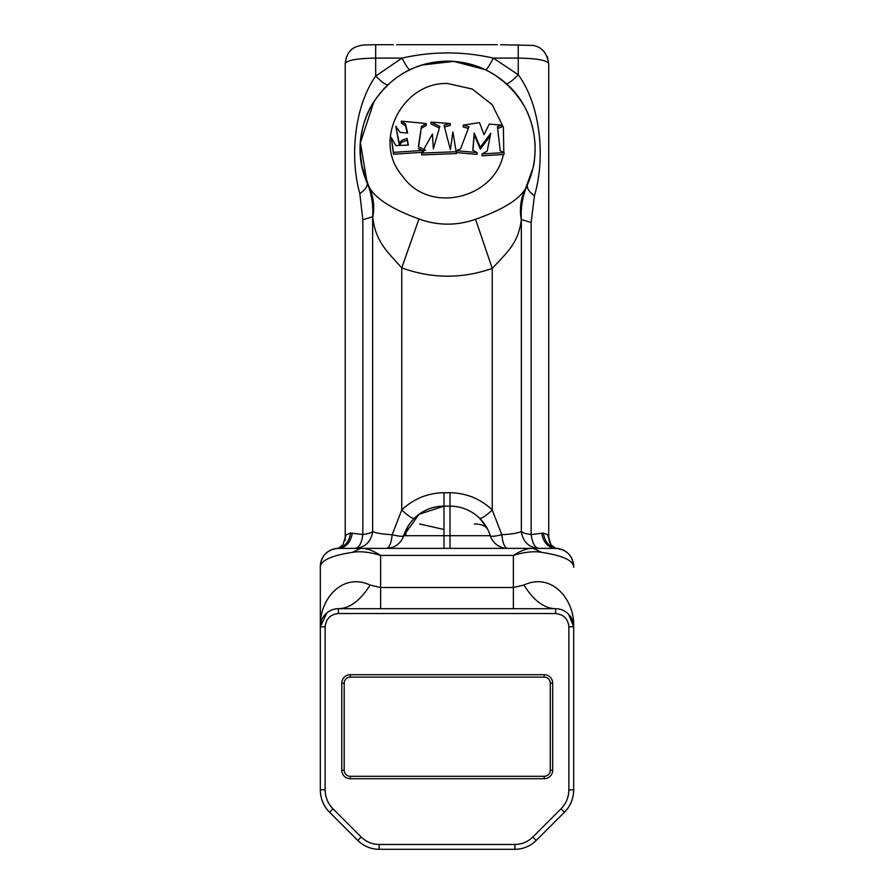 <?xml version="1.0" encoding="UTF-8"?>
<svg xmlns="http://www.w3.org/2000/svg" width="894" height="894" viewBox="0 0 894 894"><rect width="100%" height="100%" fill="white"/><g stroke="black" fill="none" stroke-linecap="round" stroke-linejoin="round"><path stroke-width="1.34" d="M320.309 789.849L325.137 789.849L325.137 626.806C325.975 618.793 330.4 614.379 338.401 613.53L555.599 613.53C563.6 614.379 568.025 618.793 568.863 626.806L568.863 789.849C568.752 797.213 566.125 803.538 561.007 808.835L532.779 837.052C527.784 841.891 521.817 844.361 514.866 844.472L379.134 844.472C372.183 844.361 366.216 841.891 361.221 837.052L357.801 840.461C363.746 846.227 370.854 849.177 379.134 849.3A30.161 30.161 0 0 1 357.801 840.461C363.746 846.227 370.854 849.177 379.134 849.3A30.161 30.161 0 0 1 357.801 840.461L329.584 812.244A31.67 31.67 0 0 1 320.309 789.849C320.521 798.945 323.617 806.41 329.584 812.244A31.67 31.67 0 0 1 320.309 789.849L320.309 567.299M573.691 567.299L573.691 566.472C572.629 560.136 561.957 555.431 541.686 552.358C533.752 551.017 524.309 552.034 513.368 555.431C521.023 550.492 527.628 548.145 533.193 548.368L360.807 548.368L352.314 552.358C332.043 555.431 321.371 560.136 320.309 566.472A18.103 18.103 0 0 1 337.016 548.424L336.915 548.435M367.479 183.527A87.478 87.478 0 0 1 367.065 182.544A87.478 87.478 0 0 1 362.115 166.742M362.014 166.262A87.478 87.478 0 0 1 361.858 131.742M363.288 125.641A87.478 87.478 0 0 1 372.709 103.581M367.669 183.952L368.227 185.203M326.846 612.871L320.309 626.806L320.309 566.472C321.382 555.476 327.416 549.441 338.401 548.368L360.807 548.368C366.372 548.145 372.977 550.492 380.632 555.431C369.691 552.034 360.26 551.017 352.314 552.358M568.863 789.849L573.691 789.849A31.67 31.67 0 0 1 564.416 812.244C570.394 806.41 573.479 798.945 573.691 789.849L573.691 626.806L568.573 614.189M366.585 181.404L363.355 171.849M362.081 166.575L360.383 153.924M362.238 129.954L364.16 122.679M364.707 120.947L365.747 118.008M337.016 548.424C344.615 547.206 349.129 542.077 350.549 533.025L346.134 534.791L342.961 544.636C339.675 547.642 337.686 548.905 337.016 548.424L360.807 548.368M325.137 626.806L320.309 626.806C319.449 598.198 343.117 572.361 370.082 585.056L380.632 587.514L380.632 555.431L513.368 555.431L513.368 587.514L523.918 585.056C550.659 572.272 574.574 598.153 573.691 626.806A18.103 18.103 0 0 0 555.599 608.702L338.401 608.702C349.688 608.523 360.248 600.645 370.082 585.056M573.691 789.849A31.67 31.67 0 0 1 564.416 812.244L564.595 812.065M538.099 548.368L555.599 548.368C566.584 549.441 572.618 555.476 573.691 566.472A18.103 18.103 0 0 0 556.951 548.424L533.193 548.368L541.686 552.358M557.04 548.435L556.951 548.424C549.329 547.217 544.804 542.088 543.373 533.025L547.787 534.768L550.972 544.625C554.28 547.642 556.269 548.905 556.951 548.424A18.103 18.103 0 0 1 573.691 566.472M345.218 540.479L345.218 63.508L346.57 56.657M346.134 534.791L342.961 544.636M320.309 626.806A18.103 18.103 0 0 1 338.401 608.702A18.103 18.103 0 0 0 320.309 626.806M552.682 770.259L552.682 683.139A8.448 8.448 0 0 0 544.234 674.702L350.213 674.702A8.448 8.448 0 0 0 341.776 683.139L341.776 770.259A8.448 8.448 0 0 0 350.213 778.708L544.234 778.708A8.448 8.448 0 0 0 552.682 770.259L550.268 770.259A6.035 6.035 0 0 1 544.234 776.294L350.213 776.294A6.035 6.035 0 0 1 344.19 770.259L344.19 683.139A6.035 6.035 0 0 1 350.213 677.104L544.234 677.104A6.035 6.035 0 0 1 550.268 683.139L550.268 770.259M561.007 808.835L564.416 812.244L536.199 840.461L532.779 837.052M568.863 626.806L573.691 626.806A18.103 18.103 0 0 0 555.599 608.702C544.312 608.523 533.752 600.645 523.918 585.056M547.351 56.624L548.715 63.508L548.715 538.434L547.787 534.768M350.549 533.025L362.83 534.523L362.83 219.768L359.801 193.562C349.465 156.528 354.56 105.95 375.67 76.113L375.67 58.11C357.365 58.401 347.207 60.2 345.218 63.508C346.224 54.333 350.269 48.634 357.332 46.399C362.104 44.935 362.159 45.002 375.67 44.7L393.326 44.734M338.401 548.368C345.877 547.664 350.515 542.624 352.292 533.282M555.599 548.368C548.1 547.664 543.463 542.624 541.675 533.271L531.148 534.523C532.321 543.172 534.869 547.787 538.814 548.368C528.745 547.452 522.923 541.831 521.347 531.505C518.274 533.081 511.77 534.154 501.825 534.713C502.719 543.25 504.641 547.81 507.568 548.368A18.103 18.103 0 0 1 490.303 535.707C491.007 536.724 494.851 536.389 501.825 534.713L492.248 509.971C485.52 516.207 481.296 518.956 479.575 518.218C471.183 510.273 461.326 506.25 450.017 506.138A42.23 42.23 0 0 1 490.303 535.707L489.119 532.422M500.595 44.734L532.779 45.415C541.596 46.767 546.904 52.802 548.715 63.508C546.715 60.2 536.556 58.401 518.252 58.11L518.252 74.772C540.624 105.146 545.675 158.048 534.433 195.764C528.712 191.528 526.41 187.74 527.527 184.399C522.632 195.719 520.576 207.43 521.347 219.522L521.303 219.902C518.241 243.514 507.189 252.22 492.248 268.401L492.248 509.971C486.973 504.819 480.491 500.562 472.825 497.209C464.891 494.214 457.281 492.717 450.017 492.728L450.017 535.707L490.303 535.707A18.103 18.103 0 0 0 507.568 548.368M362.83 219.768L372.653 216.75L372.653 531.505C375.737 533.081 382.241 534.154 392.175 534.713C391.281 543.25 389.359 547.81 386.431 548.368A18.103 18.103 0 0 0 403.697 535.707L443.983 535.707L443.983 506.138A42.23 42.23 0 0 0 403.697 535.707L408.692 525.169M372.653 531.505C371.077 541.831 365.255 547.452 355.197 548.368C359.12 547.787 361.668 543.172 362.83 534.523A18.103 4.682 0 0 0 372.653 531.505M379.134 844.472L379.134 849.3L514.866 849.3A30.161 30.161 0 0 0 536.199 840.461C530.254 846.227 523.146 849.177 514.866 849.3L514.866 844.472M541.675 533.271L543.373 533.025M534.433 195.764L531.148 222.528L531.148 534.523A18.103 4.682 180 0 1 521.347 531.505L521.347 219.522L531.148 222.528M388.018 84.662C386.331 85.332 382.219 82.483 375.67 76.113L402.043 58.11C432.439 51.204 462.868 51.204 493.343 58.11C489.32 65.798 486.716 69.676 485.52 69.754M359.801 193.562C365.646 189.494 368.06 185.829 367.065 182.544L360.416 142.716L373.938 101.592M383.85 88.819L387.549 85.109M372.653 216.75C373.435 205.084 371.569 193.685 367.065 182.544L368.987 186.801L362.014 166.262C360.885 163.166 360.327 155.712 360.349 143.912C361.601 127.518 366.004 113.616 373.558 102.195C391.751 75.409 416.459 61.72 447.693 61.15C479.687 62.122 504.551 76.046 522.275 102.911C529.773 114.443 534.053 128.535 535.104 145.174C535.025 156.372 534.344 163.893 533.07 167.726L525.627 188.366C544.815 150.829 533.081 106.006 505.713 83.164C489.13 68.771 469.786 61.44 447.693 61.15C379.291 62.099 341.653 133.307 369.021 186.857L368.987 186.801C373.513 196.356 374.765 206.559 372.742 217.41L372.653 216.75M487.431 528.779L479.575 518.218M450.017 506.138L443.983 506.138C432.674 506.25 422.817 510.273 414.425 518.218L411.296 521.627M410.938 522.074L408.804 525.001M414.425 518.218C412.704 518.956 408.48 516.207 401.752 509.971L392.175 534.713C399.149 536.389 402.993 536.724 403.697 535.707L419.018 514.318L443.983 506.138L443.983 492.728C436.719 492.717 429.109 494.214 421.175 497.209C413.509 500.562 407.027 504.819 401.752 509.971L401.752 267.887C387.057 251.393 375.636 241.671 372.742 217.41M518.252 44.734L518.252 58.11L493.343 58.11L518.252 74.772C511.86 81.242 507.826 84.17 506.149 83.555L508.429 85.679M497.422 44.7L396.5 44.7M389.985 82.896L390.901 82.092M409.865 69.754C408.681 69.676 406.066 65.798 402.043 58.11L375.67 58.11L375.67 44.7M485.453 69.721L453.739 61.362L421.789 65.072M415.285 67.374L413.062 68.29M506.149 83.555L495.667 75.476M521.303 219.902C519.302 208.66 520.744 198.133 525.65 188.332C519.403 199.418 502.707 209.732 475.541 219.276L492.248 268.401C462.019 278.95 431.858 278.772 401.752 267.887L418.973 218.963C391.851 209.107 375.189 198.39 368.987 186.801M475.541 219.276C456.644 225.88 437.792 225.769 418.973 218.963M504.026 152.617L482.045 153.936L482.045 155.779L504.026 154.472L504.026 152.617L500.204 150.773L497.444 126.702L501.757 125.104L501.757 126.959L497.645 128.479M472.948 150.36L474.211 134.882L480.29 149.086L490.247 135.821M456.465 152.572L477.072 154.416L477.072 152.561L456.275 150.695L460.544 148.896L468.992 126.736L463.204 125.138L463.204 126.993L468.355 128.412M456.465 151.701L421.689 153.075L421.689 154.93L456.465 153.544L452.878 131.921L450.397 149.633L444.005 125.272L450.263 123.551L450.263 125.406L444.452 126.993M421.689 153.075L423.186 150.427L393.528 152.36L391.259 137.52L393.528 154.215L423.186 152.271M391.259 137.52L395.863 145.588L408.39 145.074L407.072 138.369L401.663 140.447L399.339 143.442L395.796 126.3L399.339 145.286L401.663 142.302L407.072 140.224L408.022 145.085M395.796 126.3L400.121 132.413L407.642 133.016L405.507 123.964L401.328 121.159L401.328 123.014L405.507 125.819L407.195 132.971M421.487 128.255L426.315 125.35L426.315 123.495L421.487 126.4L418.604 146.839M423.778 151.22L418.347 148.56M421.487 126.4L418.347 146.705L423.778 149.376L432.417 134.066L433.344 148.795L439.826 126.423L431.009 122.076L431.009 123.92L439.356 128.043M482.045 153.936L487.185 151.075L490.761 133.284L480.29 147.231L480.29 149.086M480.29 147.231L474.211 133.027L474.211 134.882M474.211 133.027L472.803 150.281L477.072 152.561M393.528 152.36L393.528 154.215M407.072 138.369L407.072 140.224M401.663 140.447L401.663 142.302M399.339 143.442L399.339 145.286M405.507 123.964L405.507 125.819M401.328 121.159L426.315 123.495M431.009 122.076L450.263 123.551M463.204 125.138L479.486 122.623L484 134.737L489.241 124.132L501.757 125.104M423.778 149.376L425.6 150.27L423.186 150.427M329.584 812.244L332.993 808.835C327.874 803.538 325.248 797.213 325.137 789.849M513.368 608.702L513.368 587.514L380.632 587.514L380.632 608.702M338.401 613.53L338.401 608.702M361.221 837.052L332.993 808.835M555.599 608.702L555.599 613.53M450.017 548.368L450.017 535.707L443.983 535.707L443.983 548.368M552.682 683.139L550.268 683.139M544.234 677.104L544.234 674.702M544.234 778.708L544.234 776.294M350.213 776.294L350.213 778.708M341.776 770.259L344.19 770.259M344.19 683.139L341.776 683.139M350.213 674.702L350.213 677.104M474.401 523.996C481.296 524.007 485.755 525.84 487.789 529.483M419.599 523.996L443.983 529.483M443.983 492.728L450.017 492.728M405.842 535.707L405.842 530.254M503.803 152.505L503.378 127.239L492.158 104.665L472.311 89.065L447.693 83.511C402.691 81.689 371.468 141.096 402.591 176.185C429.232 214.783 494.371 198.636 503.356 154.506M320.521 624.023L320.935 622.068M548.715 538.434C549.475 542.189 550.223 544.256 550.972 544.625"/></g></svg>
